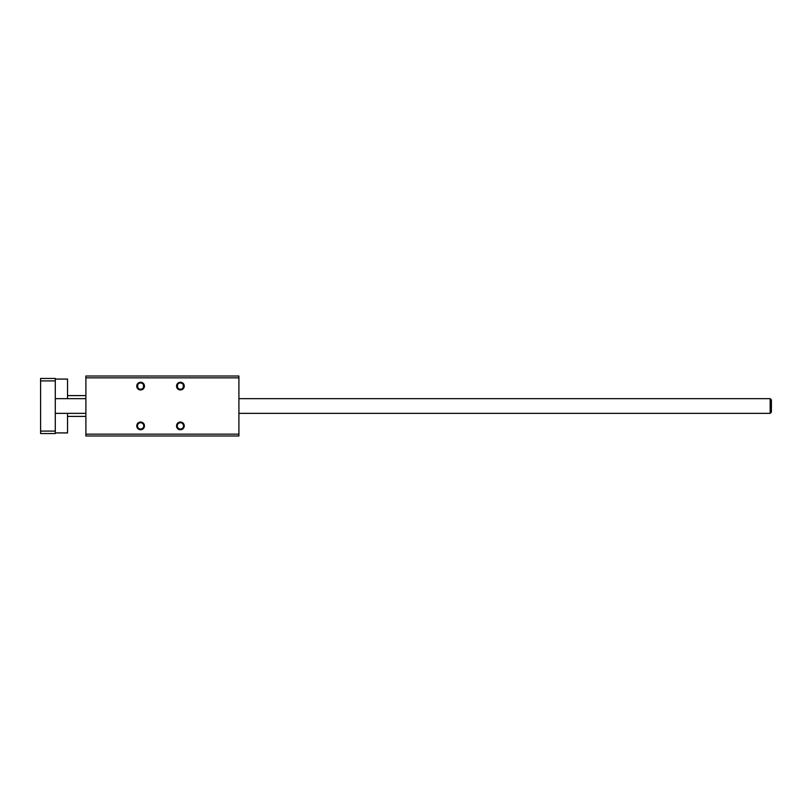 <?xml version="1.0" encoding="UTF-8"?>
<svg xmlns="http://www.w3.org/2000/svg" width="812" height="812" viewBox="0 0 812 812"><rect width="100%" height="100%" fill="white"/><g stroke="black" fill="none" stroke-linecap="round" stroke-linejoin="round"><path stroke-width="1.22" d="M143.511 384.888L143.511 387.334L143.511 384.888M137.705 387.334L137.705 384.888L137.705 387.334M183.299 384.888L183.299 387.334M177.493 387.334L177.493 384.888M136.751 425.894A3.857 3.857 0 0 1 142.536 422.555A3.857 3.857 0 0 1 142.536 429.233A3.857 3.857 0 0 1 136.751 425.894M137.461 425.894A3.157 3.157 0 0 0 142.191 428.624A3.157 3.157 0 0 0 142.191 423.164A3.157 3.157 0 0 0 137.461 425.894M136.751 386.106A3.857 3.857 0 0 1 142.536 382.767A3.857 3.857 0 0 1 142.536 389.445A3.857 3.857 0 0 1 136.751 386.106M137.461 386.106A3.157 3.157 0 0 0 142.191 388.836A3.157 3.157 0 0 0 142.191 383.376A3.157 3.157 0 0 0 137.461 386.106M176.539 386.106A3.857 3.857 0 0 1 182.324 382.767A3.857 3.857 0 0 1 182.324 389.445A3.857 3.857 0 0 1 176.539 386.106M177.239 386.106A3.157 3.157 0 0 0 181.969 388.836A3.157 3.157 0 0 0 181.969 383.376A3.157 3.157 0 0 0 177.239 386.106M176.539 425.894A3.857 3.857 0 0 1 182.324 422.555A3.857 3.857 0 0 1 182.324 429.233A3.857 3.857 0 0 1 176.539 425.894M177.239 425.894A3.157 3.157 0 0 0 181.969 428.624A3.157 3.157 0 0 0 181.969 423.164A3.157 3.157 0 0 0 177.239 425.894M85.889 435.993L85.889 376.007L238.911 376.007L238.911 435.993L85.889 435.993M85.889 434.156L238.911 434.156M85.889 377.844L238.911 377.844M771.4 412.12L771.4 399.88L770.172 398.651L770.172 413.349L771.4 412.12L770.172 413.349L238.911 413.349M55.287 432.928L67.528 432.928L67.528 413.349M67.528 398.651L67.528 379.072L55.287 379.072M55.287 431.091L40.6 431.091L40.6 433.547L55.287 433.547L55.287 378.453L40.6 378.453L40.6 380.909L55.287 380.909M40.6 431.091L40.6 380.909M55.287 413.349L85.889 413.349M55.287 398.651L85.889 398.651M238.911 398.651L770.172 398.651L771.4 399.88M67.528 416.404L85.889 416.404M67.528 395.596L85.889 395.596"/></g></svg>
